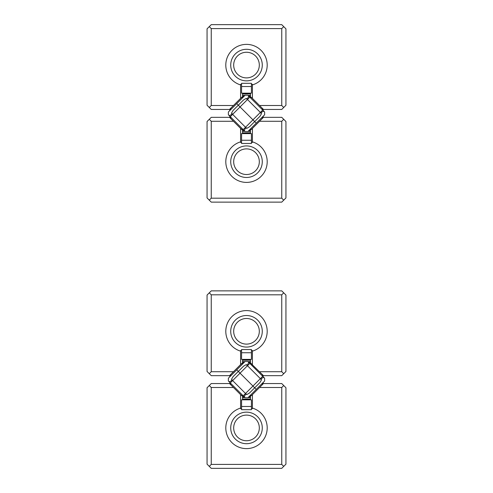 <?xml version="1.0" encoding="UTF-8"?>
<svg xmlns="http://www.w3.org/2000/svg" width="493" height="493" viewBox="0 0 493 493"><rect width="100%" height="100%" fill="white"/><g stroke="black" fill="none" stroke-linecap="round" stroke-linejoin="round"><path stroke-width="0.74" d="M230.465 108.509L229.602 110.765L230.465 108.509L231.162 109.206M242.316 394.948L241.619 395.645L240.584 394.61L240.584 408.697L241.57 408.697L241.57 409.683L251.43 409.683L241.57 409.683L241.57 406.478L251.43 406.478L251.43 409.683L251.43 408.697L252.416 408.697L252.416 408.081A20.706 20.706 0 0 1 248.497 448.531A20.706 20.706 0 0 1 240.584 408.081M261.838 375.426L262.535 374.729L263.398 376.985M231.162 383.794L230.465 384.491L229.602 382.235M242.316 364.272L241.619 363.575L240.584 364.61L240.584 351.139A20.706 20.706 0 0 1 244.503 310.689A20.706 20.706 0 0 1 252.416 351.139L252.416 350.523L251.43 350.523L251.43 349.537L241.57 349.537L251.43 349.537L251.43 352.741L241.57 352.741L241.57 349.537L241.57 350.523L240.584 350.523L240.584 351.139M261.838 383.794L262.535 384.491L263.398 382.235M231.162 375.426L230.465 374.729L229.602 376.985M250.444 398.985L242.556 399.096L250.444 398.985L250.444 397.574L248.059 397.574M244.941 397.574L242.556 397.574L242.556 398.985M242.556 397.574L242.556 396.28M243.875 362.712L241.619 363.575L242.556 362.94L242.556 361.646L244.941 361.646M242.556 360.235L250.444 360.167L242.556 360.235L242.556 361.646M250.444 359.397L250.444 360.124L242.556 360.124L242.556 359.397M242.556 399.823L242.556 399.096L250.444 399.096L250.444 399.823M248.059 361.646L250.444 361.646L250.444 360.235M250.444 361.646L250.444 362.145L248.558 362.145M259.528 371.722L281.749 371.722L281.749 294.814L211.25 294.814L211.25 371.722L233.472 371.722L229.528 375.666L211.25 375.666L207.06 371.475L207.06 295.06L211.25 290.87L281.749 290.87L285.94 295.06L285.94 371.475L281.749 375.666L263.472 375.666L250.444 362.94L250.444 362.145M248.558 397.075L250.444 397.075L250.444 396.28M250.444 397.075L250.444 397.574M243.708 396.341L228.37 381.003L228.37 378.217L236.739 369.849L252.952 386.062L238.31 371.42L233.158 376.566L231.722 378.907C231.772 380.793 230.847 381.687 228.962 381.594L230.293 382.919L232.628 380.584L245.526 393.482L252.952 386.062L256.261 389.371L247.893 397.74L245.107 397.74L243.191 395.817L245.526 393.482A2.465 1.664 45 0 0 247.203 394.388L249.544 392.952L254.69 387.8L252.952 386.062L260.372 378.636L247.474 365.738L232.628 380.584A2.465 1.664 45 0 1 231.722 378.907M244.516 397.148C244.454 395.232 245.348 394.314 247.203 394.388M249.292 362.879L264.63 378.217L264.63 381.003L256.261 389.371L254.69 387.8L259.842 382.654L261.278 380.313C261.228 378.427 262.153 377.533 264.038 377.626L262.707 376.301L260.372 378.636A2.465 1.664 -135 0 1 261.278 380.313M248.484 362.072L247.893 361.48L245.107 361.48L236.739 369.849L238.31 371.42L243.456 366.268L245.797 364.832A2.465 1.664 -135 0 1 247.474 365.738L249.809 363.403L248.484 362.072C248.546 363.988 247.652 364.906 245.797 364.832M251.43 352.741L251.43 359.397L241.57 359.397L241.57 352.741M252.416 364.61L252.416 351.139M233.472 371.722L240.584 364.61M283.721 292.842L281.749 294.814M281.749 371.722L283.721 373.694M211.25 294.814L209.279 292.842M209.279 373.694L211.25 371.722M230.724 331.296A15.776 15.776 0 0 0 254.388 344.958A15.776 15.776 0 0 0 254.388 317.634A15.776 15.776 0 0 0 230.724 331.296M233.682 331.296A12.818 12.818 0 0 1 252.909 320.197A12.818 12.818 0 0 1 252.909 342.395A12.818 12.818 0 0 1 233.682 331.296M251.43 86.522L241.57 86.522L241.57 93.177L251.43 93.177L251.43 83.317L241.57 83.317L251.43 83.317L251.43 84.303L252.416 84.303L252.416 84.919A20.706 20.706 0 0 0 244.503 44.469A20.706 20.706 0 0 0 240.584 84.919L240.584 98.39L229.528 109.446L211.25 109.446L207.06 105.255L207.06 28.84L211.25 24.65L281.749 24.65L285.94 28.84L285.94 105.255L281.749 109.446L263.472 109.446L252.416 98.39L252.416 84.919M241.57 86.522L241.57 83.317L241.57 84.303L240.584 84.303L240.584 84.919M241.57 406.478L241.57 399.823L251.43 399.823L251.43 406.478M233.472 387.498L211.25 387.498L211.25 464.406L281.749 464.406L281.749 387.498L259.528 387.498L263.472 383.554L281.749 383.554L285.94 387.745L285.94 464.159L281.749 468.35L211.25 468.35L207.06 464.159L207.06 387.745L211.25 383.554L229.528 383.554L240.584 394.61M259.528 387.498L252.416 394.61L252.416 408.081M209.279 466.378L211.25 464.406M211.25 387.498L209.279 385.526M281.749 464.406L283.721 466.378M283.721 385.526L281.749 387.498M262.276 427.924A15.776 15.776 0 0 0 238.612 414.262A15.776 15.776 0 0 0 238.612 441.586A15.776 15.776 0 0 0 262.276 427.924M259.318 427.924A12.818 12.818 0 0 1 240.091 439.023A12.818 12.818 0 0 1 240.091 416.825A12.818 12.818 0 0 1 259.318 427.924M241.57 140.258L251.43 140.258L251.43 133.603L241.57 133.603L241.57 143.463L251.43 143.463L241.57 143.463L241.57 142.477L240.584 142.477L240.584 141.861A20.706 20.706 0 0 0 248.497 182.311A20.706 20.706 0 0 0 252.416 141.861L252.416 128.39L251.381 129.425L249.125 130.288M251.43 140.258L251.43 143.463L251.43 142.477L252.416 142.477L252.416 141.861M242.316 128.728L241.619 129.425L240.584 128.39L240.584 141.861M261.838 109.206L262.535 108.509L263.398 110.765M231.162 117.574L230.465 118.271L229.602 116.015M259.528 105.502L281.749 105.502L281.749 28.594L211.25 28.594L211.25 105.502L233.472 105.502M211.25 28.594L209.279 26.622M209.279 107.474L211.25 105.502M283.721 26.622L281.749 28.594M281.749 105.502L283.721 107.474M230.724 65.076A15.776 15.776 0 0 0 254.388 78.738A15.776 15.776 0 0 0 254.388 51.414A15.776 15.776 0 0 0 230.724 65.076M233.682 65.076A12.818 12.818 0 0 1 252.909 53.977A12.818 12.818 0 0 1 252.909 76.175A12.818 12.818 0 0 1 233.682 65.076M233.472 121.278L211.25 121.278L211.25 198.186L281.749 198.186L281.749 121.278L259.528 121.278L263.472 117.334L281.749 117.334L285.94 121.524L285.94 197.939L281.749 202.13L211.25 202.13L207.06 197.939L207.06 121.524L211.25 117.334L229.528 117.334L240.584 128.39M259.528 121.278L252.416 128.39M281.749 198.186L283.721 200.158M283.721 119.306L281.749 121.278M209.279 200.158L211.25 198.186M211.25 121.278L209.279 119.306M262.276 161.704A15.776 15.776 0 0 0 238.612 148.042A15.776 15.776 0 0 0 238.612 175.366A15.776 15.776 0 0 0 262.276 161.704M259.318 161.704A12.818 12.818 0 0 1 240.091 172.803A12.818 12.818 0 0 1 240.091 150.605A12.818 12.818 0 0 1 259.318 161.704M242.316 98.052L241.619 97.355L240.584 98.39M261.838 117.574L262.535 118.271L263.398 116.015M250.444 132.765L242.556 132.876L250.444 132.765L250.444 131.354L248.059 131.354M244.941 131.354L242.556 131.354L242.556 132.765M242.556 131.354L242.556 130.06L241.619 129.425L243.875 130.288M243.875 96.492L241.619 97.355L242.556 96.72L242.556 95.426L244.941 95.426M242.556 94.015L250.444 93.947L242.556 94.015L242.556 95.426M250.444 93.177L250.444 93.904L242.556 93.904L242.556 93.177M242.556 133.603L242.556 132.876L250.444 132.876L250.444 133.603M248.059 95.426L250.444 95.426L250.444 94.015M250.444 95.426L250.444 95.925L248.558 95.925M250.444 96.72L250.444 95.925M248.558 130.855L250.444 130.855L250.444 130.06M250.444 130.855L250.444 131.354M243.708 130.121L228.37 114.783L228.37 111.997L236.739 103.629L252.952 119.842L238.31 105.2L233.158 110.346L231.722 112.687C231.772 114.573 230.847 115.467 228.962 115.374L230.293 116.699L232.628 114.364L245.526 127.262L252.952 119.842L256.261 123.151L247.893 131.52L245.107 131.52L243.191 129.597L245.526 127.262A2.465 1.664 45 0 0 247.203 128.168L249.544 126.732L254.69 121.58L252.952 119.842L260.372 112.416L247.474 99.518L232.628 114.364A2.465 1.664 45 0 1 231.722 112.687M244.516 130.928C244.454 129.012 245.348 128.094 247.203 128.168M249.292 96.659L264.63 111.997L264.63 114.783L256.261 123.151L254.69 121.58L259.842 116.434L261.278 114.093C261.228 112.207 262.153 111.313 264.038 111.406L262.707 110.081L260.372 112.416A2.465 1.664 -135 0 1 261.278 114.093M248.484 95.852L247.893 95.26L245.107 95.26L236.739 103.629L238.31 105.2L243.456 100.048L245.797 98.612A2.465 1.664 -135 0 1 247.474 99.518L249.809 97.183L248.484 95.852C248.546 97.768 247.652 98.686 245.797 98.612M249.125 362.712L251.381 363.575L250.684 364.272M250.684 394.948L251.381 395.645L249.125 396.508M242.556 397.075L244.442 397.075M244.442 362.145L242.556 362.145M252.416 98.39L251.381 97.355L250.684 98.052M250.684 128.728L251.381 129.425M242.556 130.855L244.442 130.855M244.442 95.925L242.556 95.925M241.619 395.645L243.875 396.508M252.416 394.61L251.381 395.645M251.381 97.355L249.125 96.492"/></g></svg>
